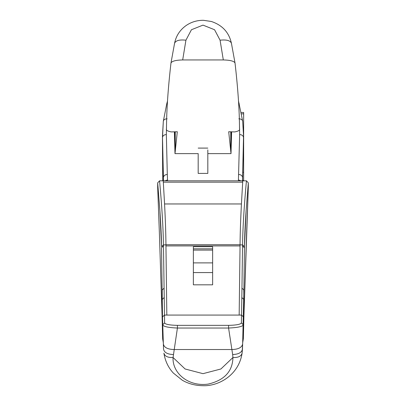 <?xml version="1.0" encoding="UTF-8"?>
<svg xmlns="http://www.w3.org/2000/svg" width="406" height="406" viewBox="0 0 406 406"><rect width="100%" height="100%" fill="white"/><g stroke="black" fill="none" stroke-linecap="round" stroke-linejoin="round"><path stroke-width="0.61" d="M163.537 349.084L162.496 317.03L161.537 247.827M241.834 297.552L241.397 322.902C240.58 324.374 236.307 325.191 228.583 325.353L177.417 325.353C169.627 325.181 165.359 324.364 164.603 322.902L163.451 244.884L161.522 246.635C161.395 236.246 160.852 224.259 159.888 210.658L157.675 182.842L159.558 180.812C161.862 205.898 163.156 227.253 163.451 244.884L165.942 244.884L165.952 245.924L240.047 245.924L240.058 244.884L242.549 244.884L241.834 297.552L243.757 299.42L243.321 324.861C242.575 326.576 237.662 327.637 228.583 328.038L232.653 354.524C238.525 354.331 241.793 352.515 242.463 349.069L242.088 353.22L242.646 343.963L242.463 349.084M232.653 354.524L232.937 357.519C232.577 371.444 224.33 380.3 208.202 384.091C188.161 386.948 172.22 372.87 173.063 357.519L177.417 328.038C168.338 327.637 163.425 326.576 162.679 324.856L162.496 317.03M164.603 322.902L162.679 324.846L163.537 349.069C164.207 352.515 167.475 354.331 173.347 354.524M243.757 321.009L248.32 187.054M162.243 321.009L162.644 338.7L163.288 342.06M242.539 245.975L244.463 247.827L244.478 246.635C244.605 236.246 245.148 224.254 246.112 210.658L248.325 182.842L246.442 180.812L238.403 180.812L239.647 134.553L239.489 125.804M244.478 246.533L246.112 210.658M162.644 338.731L162.867 340.238M244.463 247.827L243.899 289.854M243.356 338.731L243.757 299.516M163.308 342.634L162.639 338.716L162.101 316.457L162.243 299.516M162.101 316.462L159.38 233.044L162.101 316.452L162.101 290.254M241.281 112.467L243.641 112.467L243.641 180.812M163.451 180.812L163.451 177.65L163.557 180.812M162.755 180.812L162.501 137.558L163.451 177.65C163.659 175.732 164.943 174.671 167.302 174.458L167.597 180.812L238.403 180.812M167.302 174.458L166.353 134.553L166.511 125.804M174.565 43.325L170.977 63.006L174.565 43.325C176.042 35.87 179.939 29.912 186.242 25.451C191.353 21.99 197.072 20.275 203.411 20.3L211.308 21.472C222.31 25.106 229.02 32.394 231.435 43.325L231.456 43.422C230.461 40.57 226.67 39.494 220.072 40.194L223.315 59.946L182.685 59.946C175.783 60.113 171.88 61.133 170.977 63.006C168.033 88.675 166.541 110.64 166.49 128.89C165.831 130.108 167.414 131.118 171.236 131.92L177.295 131.737L174.986 153.63L174.387 131.823M174.986 153.63L198.184 153.63M207.816 153.63L231.014 153.63L231.613 131.833M198.184 153.59L198.184 173.403L207.816 173.403L207.816 149.875M162.507 151.113L162.735 180.812M166.353 134.553C164.004 134.756 162.72 135.756 162.501 137.558L163.324 121.232L166.815 103.5L167.404 102.535M231.014 153.63L228.705 131.742L234.764 131.925C238.581 131.128 240.164 130.118 239.51 128.89C239.459 110.64 237.967 88.681 235.023 63.006C234.12 61.133 230.217 60.113 223.315 59.946M231.435 43.325L235.023 63.006L231.456 43.422M198.184 148.094L207.816 148.094M207.816 152.184L207.816 153.59M182.685 59.946L185.928 40.194L191.439 29.739L203 25.121L214.561 29.739L220.072 40.194M174.544 43.422C175.539 40.57 179.33 39.494 185.928 40.194M239.647 134.553C241.996 134.756 243.28 135.756 243.498 137.558L242.549 177.65C242.341 175.732 241.057 174.671 238.698 174.458M242.692 121.43L243.524 135.64L242.692 121.43C242.423 119.734 241.144 118.872 238.85 118.836M241.433 203.959L164.567 203.959C165.399 220.108 165.861 233.704 165.942 244.742L240.058 244.742C240.139 233.704 240.601 220.108 241.433 203.959L242.768 180.812M193.368 272.578L193.368 246.706L212.632 246.706L212.632 284.814L212.632 272.578L193.368 272.578L193.368 284.814L212.632 284.814M159.558 180.812L167.597 180.812M164.567 203.959L163.232 180.812M242.549 181.188L243.493 138.39M242.443 180.812L242.549 177.65L242.549 180.812M243.757 289.285L243.899 316.457L246.62 233.115M228.583 325.353L228.583 328.038L177.417 328.038L177.417 325.353M241.976 288.148L243.904 290.011L244.468 247.726L244.478 246.635L242.549 244.884C242.839 227.269 244.138 205.913 246.442 180.812M159.888 210.658L161.522 246.533M157.68 182.984L157.68 187.054M241.397 322.902L243.321 324.846L242.646 343.963C241.925 347.49 238.373 349.343 231.988 349.525L174.012 349.525C167.627 349.343 164.075 347.49 163.354 343.953M157.68 187.298L159.38 233.115M242.692 342.634L243.361 338.716L243.899 316.457M243.133 340.238L242.712 342.06M163.907 353.174C164.775 356.28 167.825 357.727 173.063 357.519L185.09 368.983L203.005 373.662L220.91 368.983L232.937 357.519C238.175 357.727 241.225 356.28 242.093 353.174M162.243 289.285L162.243 299.466L164.166 297.552M248.32 187.298L248.32 182.984M159.38 232.978L157.675 187.252M242.56 180.462L243.641 180.462M242.697 172.317L243.641 172.317M241.54 113.837L243.641 113.837M164.943 180.812L167.541 179.934M230.994 153.382L230.994 131.813M163.308 121.43C163.577 119.734 164.856 118.872 167.15 118.836M166.749 103.88L167.5 100.987M230.765 151.687L230.765 131.808M239.251 103.88L238.596 102.535M164.024 288.148L162.101 290.107M163.308 182.157L242.692 182.157M193.368 250.081L212.632 250.081M193.368 262.885L212.632 262.885M193.368 248.822L212.632 248.822M240.047 245.924L239.164 315.076L241.58 315.076L243.504 317.03M165.952 245.924L166.836 315.076L239.164 315.076M163.461 245.975L161.532 247.726L162.491 317L164.42 315.076L166.836 315.076M175.235 151.687L175.235 131.798M175.006 153.382L175.006 131.808M241.057 180.812L238.459 179.934M242.646 343.963L243.899 290.107M246.62 232.978L248.325 187.252M162.517 153.92A231.136 231.136 0 0 1 162.507 151.128L162.476 135.64L163.324 121.232M238.5 100.987L242.676 121.232M193.368 246.706L212.632 246.706M157.675 187.176L157.675 182.842M248.325 182.842L248.325 187.176M163.912 353.22C165.151 360.97 168.287 367.582 173.337 373.053L182.269 380.209C188.374 383.772 195.286 385.604 203.005 385.7C217.682 386.38 238.657 375.814 242.088 353.22"/></g></svg>
